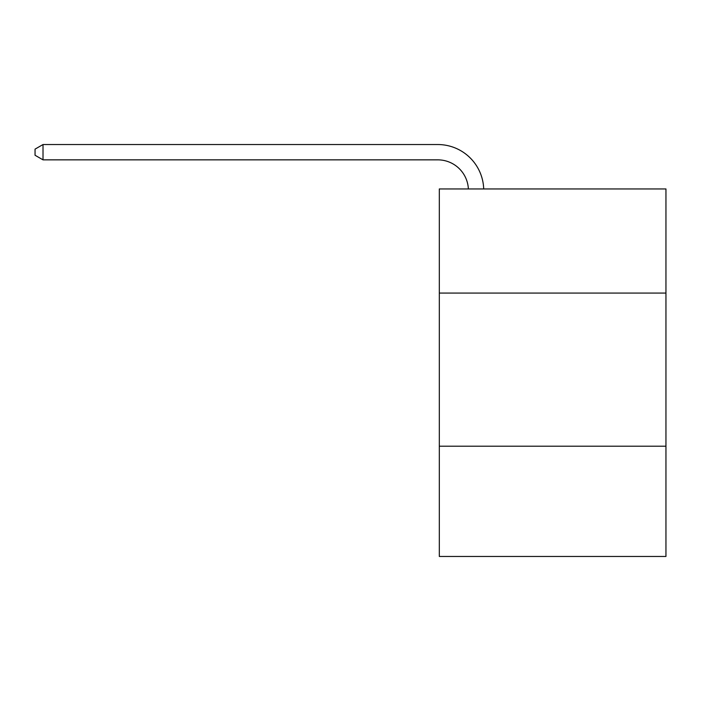 <?xml version="1.0" encoding="UTF-8"?>
<svg xmlns="http://www.w3.org/2000/svg" width="701" height="701" viewBox="0 0 701 701"><rect width="100%" height="100%" fill="white"/><g stroke="black" fill="none" stroke-linecap="round" stroke-linejoin="round"><path stroke-width="1.05" d="M665.95 293.079L665.95 188.946L439.317 188.946L439.317 293.079L665.95 293.079L665.95 556.463L439.317 556.463L439.317 293.079M665.95 446.204L439.317 446.204M468.373 188.946A30.625 30.625 0 0 0 437.783 159.854A30.625 30.625 0 0 1 468.373 188.946A30.625 30.625 0 0 0 437.783 159.854A30.625 30.625 0 0 1 468.373 188.946A30.625 30.625 0 0 0 437.783 159.854L43.015 159.854L35.05 155.254L35.05 149.129L43.015 144.537L437.783 144.537A45.942 45.942 0 0 1 483.699 188.946M43.015 144.537L437.783 144.537L43.015 144.537L437.783 144.537L43.015 144.537L43.015 159.854"/></g></svg>
